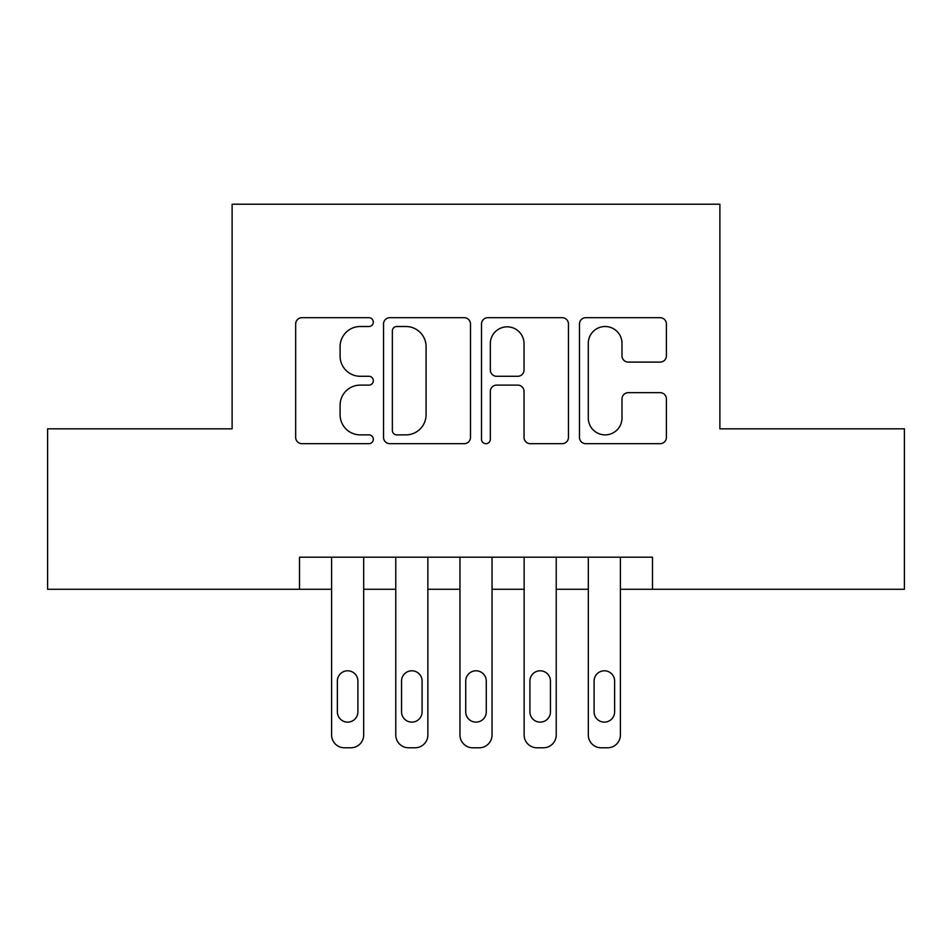 <?xml version="1.0" encoding="UTF-8"?>
<svg xmlns="http://www.w3.org/2000/svg" width="952" height="952" viewBox="0 0 952 952"><rect width="100%" height="100%" fill="white"/><g stroke="black" fill="none" stroke-linecap="round" stroke-linejoin="round"><path stroke-width="1.43" d="M373.315 322.109A4.415 4.415 0 0 0 368.9 317.694L301.974 317.694A6.295 6.295 0 0 0 295.667 324.001L295.667 437.385A6.295 6.295 0 0 0 301.974 443.692L368.9 443.692A4.415 4.415 0 0 0 373.315 439.277A4.415 4.415 0 0 0 368.9 434.874L360.249 434.874A20.159 20.159 0 0 1 340.09 414.715L340.09 405.266A20.159 20.159 0 0 1 360.249 385.108L368.9 385.108A4.415 4.415 0 0 0 373.315 380.693A4.415 4.415 0 0 0 368.9 376.278L360.249 376.278A20.159 20.159 0 0 1 340.09 356.119L340.09 346.671A20.159 20.159 0 0 1 360.249 326.512L368.9 326.512A4.415 4.415 0 0 0 373.315 322.109M660.105 362.105A6.295 6.295 0 0 0 666.412 355.81L666.412 324.001A6.295 6.295 0 0 0 660.105 317.694L585.777 317.694A6.295 6.295 0 0 0 579.471 324.001L579.471 437.385A6.295 6.295 0 0 0 585.777 443.692L660.105 443.692A6.295 6.295 0 0 0 666.412 437.385L666.412 398.959A6.295 6.295 0 0 0 660.105 392.664L628.296 392.664A6.295 6.295 0 0 0 621.989 398.959L621.989 418.023A16.85 16.85 0 0 1 605.139 434.874A16.85 16.85 0 0 1 588.288 418.023L588.288 343.363A16.85 16.85 0 0 1 605.139 326.512A16.85 16.85 0 0 1 621.989 343.363L621.989 355.81A6.295 6.295 0 0 0 628.296 362.105L660.105 362.105M299.511 589.276L47.6 589.276L47.6 428.828L232.121 428.828L232.121 204.204L719.879 204.204L719.879 428.828L904.4 428.828L904.4 589.276L652.489 589.276L652.489 557.182L299.511 557.182L299.511 589.276L331.593 589.276L331.593 734.968A12.84 12.84 0 0 0 344.434 747.796L350.848 747.796A12.84 12.84 0 0 0 363.688 734.968L363.688 589.276L395.77 589.276L395.77 734.968A12.84 12.84 0 0 0 408.61 747.796L415.024 747.796A12.84 12.84 0 0 0 427.865 734.968L427.865 589.276L459.959 589.276L459.959 734.968A12.84 12.84 0 0 0 472.787 747.796L479.213 747.796A12.84 12.84 0 0 0 492.041 734.968L492.041 589.276L524.135 589.276L524.135 734.968A12.84 12.84 0 0 0 536.976 747.796L543.39 747.796A12.84 12.84 0 0 0 556.23 734.968L556.23 589.276L588.312 589.276L588.312 734.968A12.84 12.84 0 0 0 601.152 747.796L607.566 747.796A12.84 12.84 0 0 0 620.407 734.968L620.407 589.276L652.489 589.276M470.49 324.001A6.295 6.295 0 0 0 464.183 317.694L389.856 317.694A6.295 6.295 0 0 0 383.549 324.001L383.549 437.385A6.295 6.295 0 0 0 389.856 443.692L464.183 443.692A6.295 6.295 0 0 0 470.49 437.385L470.49 324.001M487.817 317.694L562.144 317.694A6.295 6.295 0 0 1 568.451 324.001L568.451 437.385A6.295 6.295 0 0 1 562.144 443.692L530.335 443.692A6.295 6.295 0 0 1 524.04 437.385L524.04 391.403A6.295 6.295 0 0 0 517.733 385.108L496.635 385.108A6.295 6.295 0 0 0 490.328 391.403L490.328 439.277A4.415 4.415 0 0 1 485.925 443.692A4.415 4.415 0 0 1 481.51 439.277L481.51 324.001A6.295 6.295 0 0 1 487.817 317.694M396.782 326.512A4.415 4.415 0 0 0 392.367 330.927L392.367 430.459A4.415 4.415 0 0 0 396.782 434.874L405.921 434.874A20.159 20.159 0 0 0 426.079 414.715L426.079 346.671A20.159 20.159 0 0 0 405.921 326.512L396.782 326.512M524.04 343.684A16.85 16.85 0 0 0 507.178 326.833A16.85 16.85 0 0 0 490.328 343.684L490.328 369.983A6.295 6.295 0 0 0 496.635 376.278L517.733 376.278A6.295 6.295 0 0 0 524.04 369.983L524.04 343.684M363.688 557.182L363.688 734.968M331.593 557.182L331.593 734.968M357.904 711.858A10.27 10.27 0 0 1 347.635 722.128A10.27 10.27 0 0 1 337.377 711.858L337.377 681.049A10.27 10.27 0 0 1 347.635 670.791A10.27 10.27 0 0 1 357.904 681.049L357.904 711.858M344.434 747.796L350.848 747.796M427.865 557.182L427.865 734.968M395.77 557.182L395.77 734.968M422.093 711.858A10.27 10.27 0 0 1 411.823 722.128A10.27 10.27 0 0 1 401.554 711.858L401.554 681.049A10.27 10.27 0 0 1 411.823 670.791A10.27 10.27 0 0 1 422.093 681.049L422.093 711.858M408.61 747.796L415.024 747.796M492.041 557.182L492.041 734.968M459.959 557.182L459.959 734.968M486.27 711.858A10.27 10.27 0 0 1 476 722.128A10.27 10.27 0 0 1 465.73 711.858L465.73 681.049A10.27 10.27 0 0 1 476 670.791A10.27 10.27 0 0 1 486.27 681.049L486.27 711.858M472.787 747.796L479.213 747.796M556.23 557.182L556.23 734.968M524.135 557.182L524.135 734.968M550.446 711.858A10.27 10.27 0 0 1 540.177 722.128A10.27 10.27 0 0 1 529.907 711.858L529.907 681.049A10.27 10.27 0 0 1 540.177 670.791A10.27 10.27 0 0 1 550.446 681.049L550.446 711.858M536.976 747.796L543.39 747.796M620.407 557.182L620.407 734.968M588.312 557.182L588.312 734.968M614.623 711.858A10.27 10.27 0 0 1 604.365 722.128A10.27 10.27 0 0 1 594.096 711.858L594.096 681.049A10.27 10.27 0 0 1 604.365 670.791A10.27 10.27 0 0 1 614.623 681.049L614.623 711.858M601.152 747.796L607.566 747.796"/></g></svg>
